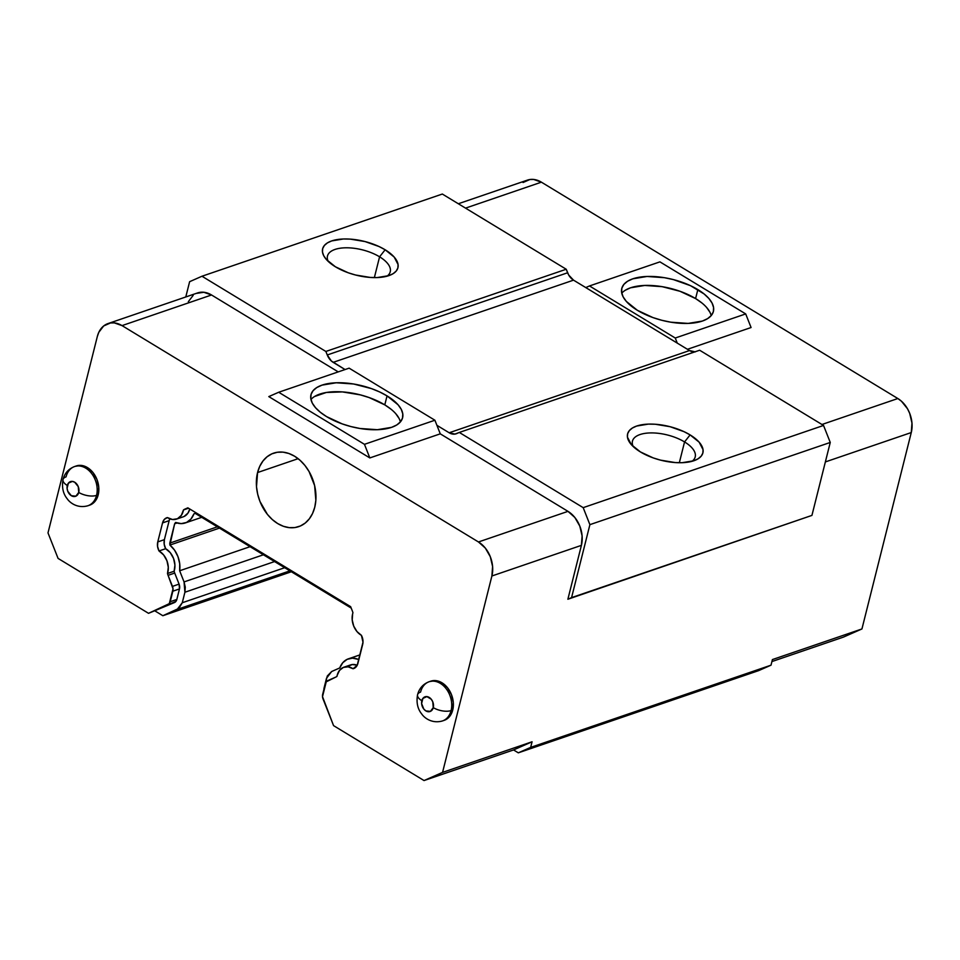 <?xml version="1.0" encoding="UTF-8"?>
<svg xmlns="http://www.w3.org/2000/svg" width="960" height="960" viewBox="0 0 960 960"><rect width="100%" height="100%" fill="white"/><g stroke="black" fill="none" stroke-linecap="round" stroke-linejoin="round"><path stroke-width="1.44" d="M336.972 676.368A16.176 11.904 71.1 0 1 337.2 675.288L339.528 670.392L343.368 667.404L348.12 666.828L353.04 668.736L357.18 665.352L362.988 642.204L361.428 635.34A16.176 11.904 71.1 0 1 352.632 613.848A16.176 11.904 71.1 0 1 352.932 612.816A10.356 7.62 -108.9 0 0 352.356 610.992L350.64 606.66L187.836 507.828L184.692 509.22A10.356 7.62 -108.9 0 0 183.468 509.952L181.344 515.34L177.48 518.724L172.548 519.516L167.4 517.572L164.352 519.372L162.54 522.912L157.764 541.92L157.56 546.432L159.012 550.968L163.644 554.964L166.932 560.748L168.3 567.3L167.508 573.504A10.356 7.62 -108.9 0 0 168.084 575.328L173.028 588.828L169.296 603.636L148.536 613.32L58.068 558.408L48 532.896L58.068 558.408L148.536 613.32L174.444 602.568A6.468 4.764 -108.9 0 0 176.832 599.448L170.208 601.716A6.468 4.764 71.1 0 1 167.808 604.836L175.932 601.368L176.832 599.448L170.208 601.716L172.848 591.192L179.472 588.924L176.832 599.448L179.472 588.924A6.468 4.764 -108.9 0 0 179.076 584.112L172.452 586.38A6.468 4.764 71.1 0 1 172.848 591.192L179.472 588.924L179.076 584.112L172.452 586.38L168.084 575.328L174.72 573.06L179.076 584.112L174.72 573.06L168.084 575.328A10.356 7.62 71.1 0 1 167.508 573.504L174.132 571.236A10.356 7.62 -108.9 0 0 174.72 573.06A10.356 7.62 71.1 0 1 174.132 571.236A16.176 11.904 -108.9 0 0 165.648 548.7L159.012 550.968A16.176 11.904 71.1 0 1 167.508 573.504L174.132 571.236L174.924 565.032L173.556 558.48L170.28 552.696L165.648 548.7L159.012 550.968A10.356 7.62 71.1 0 1 157.764 541.92L164.388 539.652A10.356 7.62 -108.9 0 0 165.648 548.7L164.196 544.164L164.388 539.652L157.764 541.92L162.54 522.912L169.164 520.644L164.388 539.652L169.164 520.644L162.54 522.912A10.356 7.62 71.1 0 1 166.812 517.74A10.356 7.62 71.1 0 1 167.4 517.572A16.176 11.904 71.1 0 0 176.556 519.096A16.176 11.904 71.1 0 0 183.468 509.952A10.356 7.62 71.1 0 1 184.692 509.22L187.836 507.828L350.64 606.66L352.356 610.992A10.356 7.62 71.1 0 1 352.932 612.816A16.176 11.904 71.1 0 0 352.632 613.848L352.2 619.896L353.736 626.136L356.976 631.572L361.428 635.34A10.356 7.62 71.1 0 1 362.676 644.4L357.9 663.408A10.356 7.62 71.1 0 1 353.628 668.58A10.356 7.62 71.1 0 1 353.04 668.736L354.204 668.34L353.04 668.736A16.176 11.904 71.1 0 0 343.884 667.212A16.176 11.904 71.1 0 0 337.2 675.288A16.176 11.904 71.1 0 0 336.972 676.368A10.356 7.62 71.1 0 1 335.748 677.1A10.356 7.62 -108.9 0 0 336.972 676.368M443.34 720.6A20.7 15.24 -108.9 0 0 444.18 720.348A20.7 15.24 -108.9 0 0 452.736 710.016A20.7 15.24 -108.9 0 0 447.876 688.2A20.7 15.24 -108.9 0 0 430.788 681.168L429.132 681.732A20.7 15.24 71.1 0 1 446.208 688.764A20.7 15.24 71.1 0 1 451.08 710.58L452.736 710.016L451.08 710.58A20.7 15.24 -108.9 0 0 446.964 689.82A20.7 15.24 -108.9 0 0 431.04 681.264M417.552 694.752A12.936 5.796 14.1 0 0 421.824 700.692A12.936 5.796 -165.9 0 1 417.552 694.752A12.936 5.796 -165.9 0 1 420.576 692.076A20.7 15.24 71.1 0 1 429.132 681.732C423.108 684.048 419.256 688.368 417.564 694.704C416.208 702.456 417.6 708.888 421.716 713.976C424.752 718.428 432.468 723.84 442.524 720.924A20.7 15.24 71.1 0 0 451.08 710.58A12.936 5.796 -165.9 0 1 433.26 707.628A12.936 5.796 14.1 0 0 451.08 710.58A20.7 15.24 -108.9 0 1 440.616 721.392M88.812 505.392A20.7 15.24 -108.9 0 0 89.652 505.152A20.7 15.24 -108.9 0 0 98.208 494.808A20.7 15.24 -108.9 0 0 93.336 472.992A20.7 15.24 -108.9 0 0 76.26 465.96L74.592 466.536A20.7 15.24 71.1 0 1 91.68 473.568A20.7 15.24 71.1 0 1 96.552 495.372L98.208 494.808L96.552 495.372A20.7 15.24 -108.9 0 0 92.436 474.612A20.7 15.24 -108.9 0 0 76.512 466.056M66.048 476.868A20.7 15.24 71.1 0 1 74.592 466.536C68.58 468.84 64.728 473.16 63.024 479.496A12.936 5.796 14.1 0 0 67.296 485.484A7.764 5.712 71.1 0 1 74.7 482.22A7.764 5.712 71.1 0 1 78.732 492.432A12.936 5.796 14.1 0 0 96.552 495.372A12.936 5.796 -165.9 0 1 78.732 492.432L75.852 496.176L71.316 495.696L67.776 491.268L67.08 488.328L68.376 483.168L72.384 481.404L74.7 482.22L78.252 486.648L78.732 492.432A7.764 5.712 71.1 0 1 71.316 495.696A7.764 5.712 71.1 0 1 67.296 485.484A12.936 5.796 -165.9 0 1 63.012 479.544A12.936 5.796 -165.9 0 1 66.048 476.868M257.568 472.548L298.128 458.676L257.568 472.548A38.82 28.572 71.1 0 1 273.588 453.168A38.82 28.572 71.1 0 1 305.628 466.356A38.82 28.572 71.1 0 1 314.748 507.252A38.82 28.572 71.1 0 1 298.716 526.632A38.82 28.572 71.1 0 1 266.688 513.444A38.82 28.572 71.1 0 1 257.568 472.548L256.5 486.756L257.688 494.184L259.956 501.444L267.396 514.368L272.28 519.54L277.704 523.572L283.44 526.308L289.284 527.652L295.008 527.544L300.396 525.984L305.232 523.044L309.336 518.82L312.552 513.492L314.748 507.252L315.852 500.352L314.628 485.628L309.072 471.552L304.908 465.432L300.024 460.26L294.612 456.228L288.876 453.492L283.032 452.148L277.308 452.268L271.92 453.816L267.084 456.768L262.98 460.98L259.764 466.308L257.568 472.548M421.824 700.692A7.764 5.712 71.1 0 1 429.228 697.428A7.764 5.712 71.1 0 1 433.26 707.628L430.392 711.372L425.844 710.892L423.792 709.056L421.608 703.536L422.904 698.376L426.912 696.612L431.292 699.264L432.78 701.856L433.26 707.628A7.764 5.712 71.1 0 1 425.844 710.892A7.764 5.712 71.1 0 1 421.824 700.692M684.552 441.936A32.352 14.484 14.1 0 0 647.304 433.092A32.352 14.484 14.1 0 0 633.216 446.568A32.352 14.484 -165.9 0 1 632.46 441.132A32.352 14.484 -165.9 0 1 652.368 432.912A32.352 14.484 -165.9 0 1 684.552 441.936L679.332 462.732L684.552 441.936A32.352 14.484 -165.9 0 1 695.208 456.9A32.352 14.484 -165.9 0 1 691.98 461.328A32.352 14.484 14.1 0 0 684.552 441.936L690.108 434.904L684.552 441.936M640.38 451.908A38.82 17.376 -165.9 0 1 630.528 443.652A38.82 17.376 -165.9 0 1 642.804 424.608A38.82 17.376 -165.9 0 1 690.108 434.904A38.82 17.376 -165.9 0 1 695.724 460.032A38.82 17.376 -165.9 0 1 640.38 451.908L631.332 444.624L627.444 437.148L627.66 433.704L629.316 430.632L632.352 428.04L636.648 426.048L648.348 424.116L655.284 424.248L670.032 426.696L684.048 431.676L690.108 434.904L699.156 442.188L703.044 449.664L702.828 453.108L701.172 456.18L698.136 458.772L693.84 460.764L682.14 462.696L675.204 462.564L660.456 460.116L653.22 457.908L640.38 451.908M314.52 396.528L326.328 392.484L342.42 391.908L360.36 394.884L369.18 397.584L384.792 404.868L387.048 395.892A47.232 21.144 -165.9 0 1 402.6 417.744A47.232 21.144 -165.9 0 1 373.524 429.744A47.232 21.144 -165.9 0 1 326.544 416.592A47.232 21.144 -165.9 0 1 310.98 394.728A47.232 21.144 -165.9 0 1 340.056 382.74A47.232 21.144 -165.9 0 1 387.048 395.892L384.792 404.868A47.232 21.144 14.1 0 0 310.968 399.504M379.584 256.812A32.352 14.484 14.1 0 0 342.336 247.968A32.352 14.484 14.1 0 0 328.236 261.444A32.352 14.484 -165.9 0 1 327.48 256.008A32.352 14.484 -165.9 0 1 347.4 247.8A32.352 14.484 -165.9 0 1 379.584 256.812L374.364 277.608L379.584 256.812A32.352 14.484 -165.9 0 1 390.24 271.776A32.352 14.484 -165.9 0 1 387.012 276.204A32.352 14.484 14.1 0 0 379.584 256.812L385.14 249.78L379.584 256.812M335.412 266.784A38.82 17.376 -165.9 0 1 325.56 258.528A38.82 17.376 -165.9 0 1 337.836 239.484A38.82 17.376 -165.9 0 1 385.14 249.78A38.82 17.376 -165.9 0 1 390.744 274.908A38.82 17.376 -165.9 0 1 335.412 266.784L326.364 259.5L323.712 255.708L322.476 252.024L322.692 248.58L324.348 245.508L327.384 242.916L331.68 240.924L343.368 238.992L350.316 239.124L365.064 241.572L379.08 246.552L385.14 249.78L394.188 257.064L398.064 264.54L397.86 267.984L396.204 271.068L393.168 273.648L388.86 275.64L377.172 277.572L370.236 277.44L355.488 274.992L348.24 272.784L335.412 266.784M701.796 302.892L695.592 298.572L697.848 289.596A47.232 21.144 -165.9 0 1 713.4 311.448A47.232 21.144 -165.9 0 1 684.336 323.448A47.232 21.144 -165.9 0 1 637.344 310.284A47.232 21.144 -165.9 0 1 621.78 288.432A47.232 21.144 -165.9 0 1 650.856 276.432A47.232 21.144 -165.9 0 1 697.848 289.596L695.592 298.572A47.232 21.144 14.1 0 0 621.768 293.196M709.824 312.048L706.596 307.44M711.168 315.66A47.232 21.144 14.1 0 0 695.592 298.572L679.98 291.276L662.136 286.668L644.772 285.444L630.552 287.796L625.32 290.232M333.168 362.352A12.936 9.528 71.1 0 1 327.264 354.972L567.612 272.772A12.936 9.528 -108.9 0 0 573.528 280.152L333.168 362.352L345.048 369.552L331.368 361.008L327.264 354.972L567.612 272.772L566.22 269.244L325.872 351.456L327.264 354.972L325.872 351.456L566.22 269.244L442.332 194.04L201.972 276.24L442.332 194.04L566.22 269.244L568.704 275.04L573.528 280.152L333.168 362.352M695.292 351.888L689.52 350.556L449.172 432.768L454.944 434.088L459.3 432.444L456.732 433.572A12.936 9.528 71.1 0 1 456.18 433.788A12.936 9.528 71.1 0 1 449.172 432.768L436.92 425.328L434.904 420.228L364.452 444.324L369.828 457.932L364.452 444.324L278.688 392.256L268.8 396.6L278.688 392.256L349.128 368.16L434.904 420.228L364.452 444.324L278.688 392.256L349.128 368.16L434.904 420.228L436.92 425.328L449.172 432.768L689.52 350.556L573.528 280.152L585.78 287.58L589.488 285.948L675.252 338.016L677.268 343.116L585.78 287.58L589.488 285.948L675.252 338.016L745.704 313.92L659.928 261.864L589.488 285.948L659.928 261.864L745.704 313.92L751.08 327.528L745.704 313.92L675.252 338.016L677.268 343.116L689.52 350.556A12.936 9.528 -108.9 0 0 694.632 351.948M400.368 421.956A47.232 21.144 14.1 0 0 384.792 404.868L390.996 409.188M395.796 413.736L399.012 418.344M189.624 281.688L201.972 276.24L325.872 351.456L201.972 276.24L189.624 281.688L185.784 296.964L189.624 281.688M459.3 432.444L699.648 350.232L459.3 432.444L583.188 507.648L589.896 524.652L830.256 442.452L823.536 425.448L583.188 507.648L823.536 425.448L699.648 350.232L823.536 425.448L830.256 442.452L589.896 524.652L571.572 597.612L811.932 515.4L830.256 442.452L811.932 515.4L567.876 599.244L811.932 515.4L567.876 599.244L571.572 597.612L589.896 524.652L583.188 507.648L459.3 432.444M637.344 310.284L626.328 301.416L623.112 296.808L621.612 292.32L621.864 288.132L623.88 284.388L627.576 281.244L632.808 278.82L647.028 276.468L664.392 277.692L673.416 279.6L690.48 285.672L704.052 293.916L708.852 298.464L712.068 303.072L713.58 307.548L713.328 311.748L711.312 315.492L707.616 318.624L702.384 321.06L688.152 323.412L670.8 322.188L661.764 320.268L652.956 317.58L637.344 310.284M326.544 416.592L342.156 423.876L350.964 426.576L360 428.484L377.352 429.708L391.584 427.356L396.816 424.932L400.512 421.788L402.528 418.044L402.78 413.856L401.268 409.368L398.052 404.76L387.048 395.892L379.68 391.968L371.436 388.596L353.592 383.988L336.228 382.776L322.008 385.128L316.776 387.552L313.08 390.696L311.064 394.428L310.8 398.628L312.312 403.116L315.528 407.712L320.34 412.272L326.544 416.592M289.896 570.864L177.144 609.42L182.268 602.748L284.712 567.708L182.268 602.748L178.872 608.364L162.852 615.72L291.372 571.752L162.852 615.72L155.172 611.052L162.852 615.72L177.144 609.42L289.896 570.864M687.444 349.296L751.08 327.528L687.444 349.296M523.056 182.52L529.872 179.52L533.688 179.448L541.404 182.172L465.528 208.128L541.404 182.172L897.84 398.532L821.964 424.488L897.84 398.532L901.452 401.22L907.488 408.744L909.672 413.292L911.976 423.072L911.268 432.552L825.36 461.928L911.268 432.552L861.936 628.956L772.416 659.568L771.012 665.184L530.664 747.384L532.068 741.78L513.54 749.94L424.032 780.552L442.56 772.392L532.068 741.78L442.56 772.392L491.892 575.988L581.4 545.364L491.892 575.988L492.6 566.508L490.296 556.728L485.34 548.1L478.464 541.968L122.028 325.608L114.312 322.884L110.496 322.956L103.68 325.956L98.796 332.328L97.332 336.48L48 532.896L97.332 336.48A25.884 19.056 71.1 0 1 108.024 323.568A25.884 19.056 71.1 0 1 122.028 325.608L478.464 541.968L567.984 511.356L574.848 517.488L579.804 526.104L582.108 535.896L581.4 545.364A25.884 19.056 -108.9 0 0 567.984 511.356L440.268 433.836L369.828 457.932L440.268 433.836L436.92 425.328L440.268 433.836L567.984 511.356L478.464 541.968A25.884 19.056 71.1 0 1 491.892 575.988L442.56 772.392L424.032 780.552L513.54 749.94L518.304 752.832L758.664 670.62L771.012 665.184L530.664 747.384L518.304 752.832L530.664 747.384L532.068 741.78L513.54 749.94L518.304 752.832L758.664 670.62L771.012 665.184L772.416 659.568L861.936 628.956L843.408 637.116L771.924 661.56L843.408 637.116L861.936 628.956L911.268 432.552A25.884 19.056 -108.9 0 0 897.84 398.532L541.404 182.172A25.884 19.056 -108.9 0 0 527.388 180.132L458.328 203.748M188.316 301.704L193.188 295.344M196.416 293.388L203.82 292.272L211.548 294.984L338.232 371.892L211.548 294.984A25.884 19.056 -108.9 0 0 197.532 292.944L108.024 323.568M369.828 457.932L268.8 396.6L369.828 457.932M581.4 545.364L567.876 599.244L581.4 545.364M86.088 506.184A20.7 15.24 -108.9 0 0 96.552 495.372A20.7 15.24 71.1 0 1 87.996 505.716C77.94 508.632 70.224 503.22 67.188 498.768C63.072 493.68 61.68 487.26 63.024 479.496M323.892 688.716L327.324 675.972L331.692 671.496L326.52 678.216L323.892 688.716M184.908 592.236L182.268 602.748L184.908 592.236L184.056 581.916L263.4 554.784L184.056 581.916L185.28 587.16L184.908 592.236L274.584 561.564L184.908 592.236M122.028 325.608L211.548 294.984L122.028 325.608M424.032 780.552L333.564 725.628L322.512 696.636L326.232 681.828L335.748 677.1L327.72 680.628A6.468 4.764 71.1 0 0 325.332 683.748L322.692 694.272A6.468 4.764 71.1 0 0 323.088 699.084L333.564 725.628L424.032 780.552M359.064 657.972L362.976 642.384L359.064 657.972M169.788 543.12L217.368 526.836L169.788 543.12L169.896 545.064L174.636 523.812L177.048 522.984L174.636 523.812L169.788 543.12M444.12 720.372L449.844 716.184L452.736 710.016L453.3 702.444L451.452 694.608L447.492 687.708L441.996 682.8L435.816 680.628L429.888 681.516M89.592 505.164L95.316 500.976L98.208 494.808L98.772 487.236L96.924 479.4L92.952 472.512L87.468 467.592L81.288 465.42L75.36 466.308M331.692 671.496L339.744 667.944A22.644 16.668 71.1 0 1 348.42 658.824A22.644 16.668 71.1 0 1 358.128 659.316L352.476 658.152L347.172 659.328L342.768 662.712L339.744 667.944L331.692 671.496M219.456 528.108L169.896 545.064A22.644 16.668 71.1 0 1 179.652 570.768L184.056 581.916L179.652 570.768L250.068 546.684L179.652 570.768L179.712 563.724L177.948 556.608L174.552 550.152L169.896 545.064L219.456 528.108M175.572 522.456L174.636 523.812L175.572 522.456A22.644 16.668 71.1 0 0 185.28 522.948A22.644 16.668 71.1 0 0 193.956 513.828L190.932 519.072L186.528 522.456L181.224 523.62L175.572 522.456M169.824 518.832A10.356 7.62 -108.9 0 0 169.164 520.644L169.896 518.7M176.556 519.096L183.192 516.828A16.176 11.904 -108.9 0 0 189.804 509.016L187.98 513.072L184.116 516.456M188.496 508.224L183.468 509.952L188.496 508.224M347.916 666.348L352.308 664.536L357.24 665.22A16.176 11.904 -108.9 0 0 350.508 664.944L343.884 667.212M195.228 513.396L193.956 513.828L195.228 513.396M351.204 608.076L195.108 513.324L193.956 513.828L195.108 513.324L351.204 608.076M89.652 505.152L87.996 505.716M444.18 720.348L442.524 720.924M359.832 654.924L348.42 658.824M201.72 517.332L185.424 522.9"/></g></svg>
